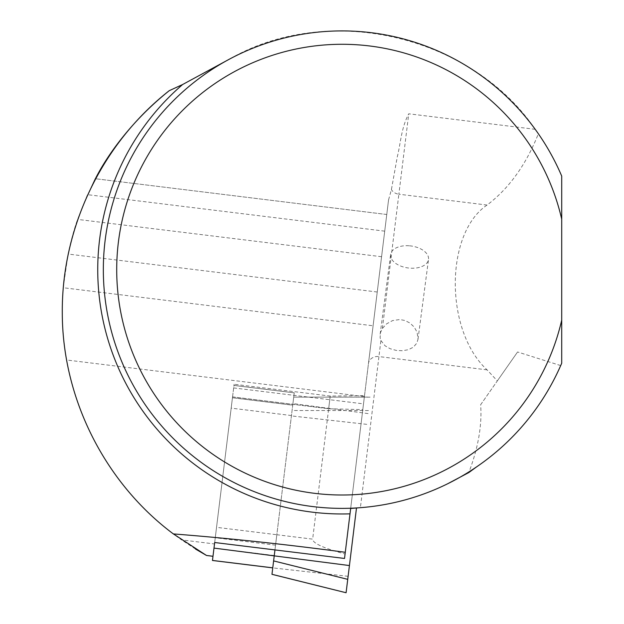 <?xml version="1.0" encoding="UTF-8"?>
<svg xmlns="http://www.w3.org/2000/svg" width="624" height="624" viewBox="0 0 624 624"><rect width="100%" height="100%" fill="white"/><g stroke="black" fill="none" stroke-linecap="round" stroke-linejoin="round"><path stroke-width="0.47" stroke-dasharray="3.12 2.34" d="M271.963 574.298L294.247 392.808L292.734 405.163L232.448 397.761L234.109 384.259L232.448 397.761M212.472 560.477L232.557 396.872L329.137 408.79L362.801 409.601L364.517 395.639L330.221 396.061L328.669 408.673M216.536 527.335L214.679 542.513L216.536 527.335L276.822 534.737L274.958 549.916M294.239 392.847L233.961 385.453M232.557 396.872L214.5 543.949L181.592 539.908C121.602 498.085 79.388 432.011 66.651 360.001C62.377 335.657 61.238 311.571 63.227 287.734L373.097 325.783L362.801 409.601M232.448 397.784L292.726 405.187L276.822 534.737L312.647 539.136L330.221 396.061L234.109 384.259M487.079 369.86L378.94 356.577L360.383 507.679C391.037 505.253 420.108 497.289 447.595 483.795A238.735 238.735 0 0 0 476.494 466.947C514.02 441.012 542.084 407.222 560.695 365.57L561.709 363.215L561.709 176.085C555.352 161.187 547.568 147.077 538.364 133.754C526.094 164.713 508.997 188.479 487.079 205.046C444.694 233.524 444.694 330.977 487.079 369.86L497.328 380.905L480.628 404.758C482.149 425.201 478.218 447.798 468.827 472.555M233.657 387.925L363.511 403.868M195.491 549.034L181.592 539.908M63.227 287.734L68.078 254.054C71.027 240.451 74.201 228.899 77.594 219.398L87.477 194.665M538.364 133.754L535.213 129.316L408.743 113.794C401.123 128.06 400.585 144.004 397.34 156.554L391.412 189.602L388.549 199.953L373.097 325.783M386.763 214.5L95.761 178.768L386.763 214.5M535.213 129.316C472.602 36.777 329.371 0.881 228.641 59.584A238.735 238.735 0 0 0 351.187 508.209M380.905 340.509L385.031 345.774L390.094 348.699L396.154 350.399L402.503 350.743L408.439 349.682L413.353 347.186L416.754 343.223L418.002 339.269L417.105 332.194L414.164 327.023L410.015 323.084L405.046 320.525L399.867 319.527L392.605 320.572L386.662 323.809L382.387 328.458L380.484 332.662L380.117 337.756L380.905 340.509L378.94 356.577A9.547 8.182 7 0 0 368.464 363.535L350.665 508.466M364.517 395.639L345.072 554.018C323.443 548.145 312.64 543.184 312.647 539.136M345.072 554.018L344.526 558.457M388.549 199.953L368.464 363.535M560.695 365.57L517.585 351.975L497.328 380.905M480.628 404.758L517.585 351.975M409.57 245.809A19.102 11.092 -172.5 0 1 428.509 259.459A19.102 11.092 -172.5 0 1 409.57 268.117A19.102 11.092 -172.5 0 1 390.64 254.475A19.102 11.092 -172.5 0 1 409.57 245.809M346.086 592.8L356.499 507.944M275.543 545.158L215.257 537.755M291.455 415.537L231.176 408.135M274.271 555.524L213.985 548.122M364.408 396.56L66.651 360.001M384.712 231.153L87.875 194.711M381.576 256.721L77.594 219.398M377.239 292.009L68.078 254.054M487.079 205.046L398.869 194.212L408.743 113.794M382.387 328.458L398.869 194.212A9.547 8.182 -173 0 1 391.412 189.602M368.464 410.553L292.071 410.514M370.102 397.16L293.717 397.121M366.764 424.343L291.408 415.904M348.106 576.326L272.75 567.879M368.09 413.579L292.929 403.541M233.969 385.406L294.247 392.808M232.549 396.926L329.137 408.79M418.002 339.269L428.509 259.459M380.149 334.183L390.64 254.475M293.717 397.098L370.11 397.098"/><path stroke-width="0.94" d="M228.641 59.584L182.621 84.521L169.237 90.683C101.696 143.731 61.597 227.838 62.291 312.983C62.384 398.252 104.762 482.75 173.363 533.918C227.791 538.145 285.098 544.268 345.283 552.287L344.526 558.457L214.679 542.513L212.472 560.477L272.75 567.879M274.958 549.916L271.963 574.322L346.094 592.738L271.963 574.298M214.679 542.513L214.547 543.582M345.283 552.287L350.665 508.466L360.383 507.679M561.709 320.143L561.709 363.215A238.735 238.735 0 0 1 196.108 458.562A238.735 238.735 0 0 1 196.108 80.73A238.735 238.735 0 0 1 561.709 176.085L561.709 219.157A225.365 225.365 0 0 0 215.023 83.507A225.365 225.365 0 0 0 215.023 455.785A225.365 225.365 0 0 0 561.709 320.143L561.709 219.157M173.363 533.918L206.497 555.469L212.979 556.304M206.536 555.485L195.491 549.034M87.875 194.711L95.363 178.721C94.809 180.539 115.393 133.77 169.237 90.683M447.595 483.795L468.827 472.555L476.494 466.947M356.499 507.944L346.094 592.738M272.758 567.84L212.472 560.438M349.432 565.555L213.993 548.098M182.621 84.521A244.327 244.327 0 0 0 350.002 513.848M212.987 556.265L206.497 555.469M347.732 579.345L273.608 560.906"/></g></svg>

